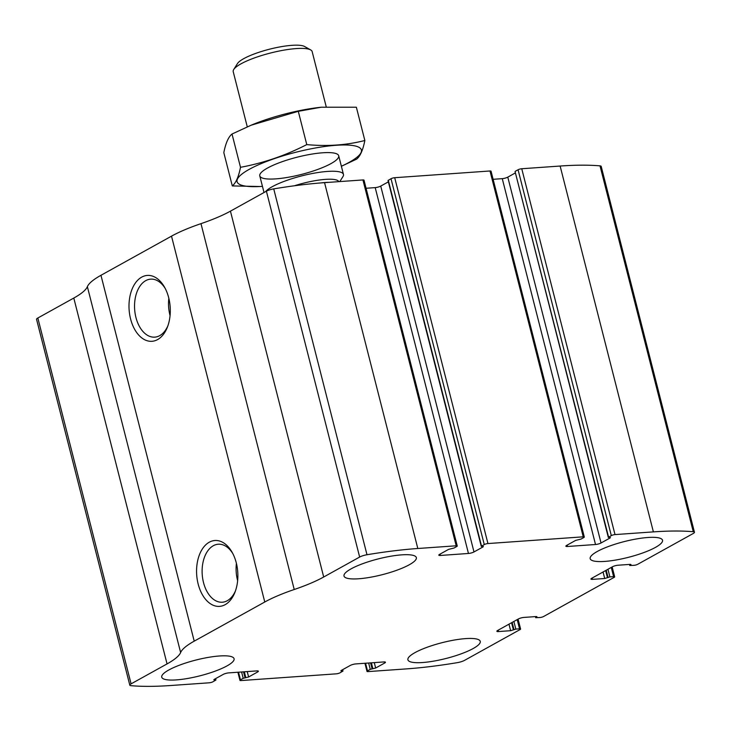 <?xml version="1.0" encoding="UTF-8"?>
<svg xmlns="http://www.w3.org/2000/svg" width="731" height="731" viewBox="0 0 731 731"><rect width="100%" height="100%" fill="white"/><g stroke="black" fill="none" stroke-linecap="round" stroke-linejoin="round"><path stroke-width="1.1" d="M615.009 534.589L653.386 531.885A183.253 39.977 -14.3 0 1 693.271 531.72A6.789 1.48 -14.3 0 1 694.45 532.223A6.789 1.48 -14.3 0 1 693.171 533.529L637.679 564.314A2.714 0.594 -14.3 0 1 633.996 565.328L629.756 565.492L630.981 564.515L630.186 564.369L618.015 565.227A4.075 0.886 -14.3 0 0 612.487 566.753L591.708 578.285A4.075 0.886 -14.3 0 0 590.94 579.062A4.075 0.886 -14.3 0 0 592.53 579.363L604.711 578.504L609.901 576.905L613.611 576.64A2.714 0.594 -14.3 0 1 614.67 576.841A2.714 0.594 -14.3 0 1 614.159 577.362L543.608 616.507A2.714 0.594 -14.3 0 1 539.917 617.521L535.686 617.686L536.91 616.708L536.115 616.562L523.935 617.421A4.075 0.886 -14.3 0 0 518.407 618.947L497.637 630.469A4.075 0.886 -14.3 0 0 496.87 631.255A4.075 0.886 -14.3 0 0 498.46 631.557L510.64 630.698L515.83 629.099L519.54 628.834A2.714 0.594 -14.3 0 1 520.6 629.035A2.714 0.594 -14.3 0 1 520.088 629.555L464.596 660.34A6.789 1.48 -14.3 0 1 457.268 662.661A183.253 39.977 -14.3 0 1 406.445 668.892L368.068 671.597A2.714 0.594 -14.3 0 1 366.999 671.396A2.714 0.594 -14.3 0 1 367.51 670.875L370.261 669.358L375.661 668.024L384.67 663.026A4.075 0.886 -14.3 0 0 385.447 662.24A4.075 0.886 -14.3 0 0 383.848 661.939L355.796 663.922A4.075 0.886 -14.3 0 0 350.268 665.448L341.249 670.455L340.865 670.839L342.985 671.04L339.988 672.822A2.714 0.594 -14.3 0 1 336.297 673.836L241.011 680.561A2.714 0.594 -14.3 0 1 239.951 680.36A2.714 0.594 -14.3 0 1 240.462 679.839L243.204 678.313L248.604 676.988L257.623 671.981A4.075 0.886 -14.3 0 0 258.39 671.204A4.075 0.886 -14.3 0 0 256.8 670.903L228.739 672.885A4.075 0.886 -14.3 0 0 223.211 674.411L214.201 679.41L213.808 679.803L215.937 679.994L212.931 681.776A2.714 0.594 -14.3 0 1 209.249 682.8L170.871 685.504A183.253 39.977 -14.3 0 1 130.986 685.669A6.789 1.48 -14.3 0 1 129.807 685.166A6.789 1.48 -14.3 0 1 131.087 683.86L167.052 663.912A73.301 15.991 -14.3 0 0 180.63 652.527A73.301 15.991 -14.3 0 1 194.218 641.151L264.768 602.006A73.301 15.991 -14.3 0 1 294.227 589.506A73.301 15.991 -14.3 0 0 323.696 577.006L359.652 557.049A6.789 1.48 -14.3 0 1 366.989 554.738A183.253 39.977 -14.3 0 1 417.812 548.497L456.19 545.792A2.714 0.594 -14.3 0 1 457.25 545.993A2.714 0.594 -14.3 0 1 456.738 546.514L453.997 548.04L448.596 549.365L439.578 554.372A4.075 0.886 -14.3 0 0 438.81 555.149A4.075 0.886 -14.3 0 0 440.409 555.45L468.461 553.468A4.075 0.886 -14.3 0 0 473.99 551.942L483.008 546.943L483.392 546.55L481.272 546.359L484.269 544.577A2.714 0.594 -14.3 0 1 487.952 543.553L583.247 536.828A2.714 0.594 -14.3 0 1 584.307 537.029A2.714 0.594 -14.3 0 1 583.795 537.55L581.044 539.076L575.644 540.401L566.635 545.408A4.075 0.886 -14.3 0 0 565.858 546.185A4.075 0.886 -14.3 0 0 567.457 546.486L595.518 544.513A4.075 0.886 -14.3 0 0 601.037 542.978L610.056 537.979L610.44 537.587L608.32 537.395L611.317 535.613A2.714 0.594 -14.3 0 1 615.009 534.589L521.751 168.742L560.129 166.038A183.253 39.977 -14.3 0 1 600.014 165.864A6.789 1.48 -14.3 0 1 601.193 166.376L694.45 532.223M481.272 546.359L388.015 180.502L391.012 178.72A2.714 0.594 -14.3 0 1 394.703 177.706L489.989 170.981A2.714 0.594 -14.3 0 1 491.049 171.182L584.307 537.029M129.807 685.166L36.55 319.319A6.789 1.48 -14.3 0 1 37.829 318.012L73.794 298.056A73.301 15.991 -14.3 0 0 87.373 286.68A73.301 15.991 -14.3 0 1 100.96 275.295L171.511 236.15A73.301 15.991 -14.3 0 1 200.979 223.649A73.301 15.991 -14.3 0 0 230.439 211.149L266.404 191.202A6.789 1.48 -14.3 0 1 273.732 188.881A183.253 39.977 -14.3 0 1 324.555 182.649L362.932 179.945A2.714 0.594 -14.3 0 1 364.001 180.146L457.25 545.993M225.175 604.656A33.014 20.578 86 0 1 199.261 587.733A33.014 20.578 86 0 1 204.899 545.692A33.014 20.578 86 0 1 232.184 552.408A33.014 20.578 86 0 1 234.989 592.165A33.014 20.578 86 0 1 225.175 604.656M157.613 339.577A33.014 20.578 86 0 1 131.69 322.645A33.014 20.578 86 0 1 137.327 280.613A33.014 20.578 86 0 1 164.612 287.329A33.014 20.578 86 0 1 167.417 327.086A33.014 20.578 86 0 1 157.613 339.577M388.362 181.864L380.732 186.085A4.075 0.886 -14.3 0 1 375.204 187.62L366.067 188.26M515.41 172.9L507.789 177.13A4.075 0.886 -14.3 0 1 502.261 178.656L493.123 179.305M608.32 537.395L515.063 171.538L608.576 537.13M521.751 168.742A2.714 0.594 -14.3 0 0 518.069 169.756L515.318 171.282M647.904 537.495A37.327 8.142 165.7 0 0 609.151 546.231A37.327 8.142 165.7 0 0 590.173 558.676A37.327 8.142 165.7 0 0 628.349 557.342A37.327 8.142 165.7 0 0 662.514 540.236A37.327 8.142 165.7 0 0 647.904 537.495M401.739 554.856A37.327 8.142 165.7 0 0 362.987 563.592A37.327 8.142 165.7 0 0 344.009 576.037A37.327 8.142 165.7 0 0 382.194 574.703A37.327 8.142 165.7 0 0 416.35 557.598A37.327 8.142 165.7 0 0 401.739 554.856M465.638 638.611A37.327 8.142 165.7 0 0 426.886 647.355A37.327 8.142 165.7 0 0 407.907 659.801A37.327 8.142 165.7 0 0 446.084 658.467A37.327 8.142 165.7 0 0 480.249 641.352A37.327 8.142 165.7 0 0 465.638 638.611M219.474 655.981A37.327 8.142 165.7 0 0 180.721 664.717A37.327 8.142 165.7 0 0 161.743 677.162A37.327 8.142 165.7 0 0 199.929 675.828A37.327 8.142 165.7 0 0 234.084 658.722A37.327 8.142 165.7 0 0 219.474 655.981M167.892 325.798A29.066 18.12 86 0 1 159.733 335.63A29.066 18.12 86 0 1 154.771 337.137A29.066 18.12 86 0 1 134.65 309.414A29.066 18.12 86 0 1 150.687 279.141A29.066 18.12 86 0 1 165.261 288.535M170.067 315.618A29.066 18.12 86 0 1 168.843 298.303M235.464 590.876A29.066 18.12 86 0 1 227.304 600.708A29.066 18.12 86 0 1 222.343 602.216A29.066 18.12 86 0 1 202.222 574.502A29.066 18.12 86 0 1 218.249 544.23A29.066 18.12 86 0 1 232.833 553.614M237.639 580.706A29.066 18.12 86 0 1 236.415 563.382M326.218 106.772L312.146 51.572A40.726 8.882 165.7 0 0 310.657 49.9L304.544 46.482A35.517 7.749 165.7 0 0 291.943 45.331A35.517 7.749 165.7 0 0 237.456 63.579L233.728 69.509A40.726 8.882 165.7 0 0 233.226 71.693L247.279 126.847M310.657 49.9A40.726 8.882 165.7 0 0 296.201 48.584A40.726 8.882 165.7 0 0 233.728 69.509M339.824 181.571L342.949 176.6A40.726 8.882 165.7 0 0 343.46 174.426A40.726 8.882 165.7 0 0 327.515 171.429A40.726 8.882 165.7 0 0 265.536 191.677M321.101 107.238A64.136 13.99 165.7 0 0 320.818 107.265A64.136 13.99 165.7 0 0 252.268 124.736A64.136 13.99 165.7 0 0 250.779 125.366M232.303 185.921L223.814 152.633C225.705 143.102 228.438 136.898 232.019 134.02L251.199 125.184L298.294 111.313L321.211 107.219L356.362 107.219L364.851 140.498C346.585 145.177 327.223 146.538 306.773 144.601C285.529 155.493 263.443 163.068 240.499 167.308C238.617 176.838 235.885 183.042 232.303 185.921L259.925 186.524M298.294 111.313L306.773 144.601M232.019 134.02L240.499 167.308M341.386 166.284L356.646 159.111C360.228 156.233 362.96 150.029 364.851 140.498M267.473 168.066A40.726 8.882 165.7 0 0 260.291 173.704A40.726 8.882 165.7 0 0 301.437 174.435A40.726 8.882 165.7 0 0 337.21 154.095A40.726 8.882 165.7 0 0 306.243 155.118A40.726 8.882 165.7 0 0 267.473 168.066M341.368 166.239A64.136 13.99 165.7 0 0 340.856 145.03A64.136 13.99 165.7 0 0 249.216 169.354A64.136 13.99 165.7 0 0 262.447 186.359M560.129 166.038L653.386 531.885M489.989 170.981L583.247 536.828M394.703 177.706L487.952 543.553M324.555 182.649L417.812 548.497M273.732 188.881L366.989 554.738M362.932 179.945L456.19 545.792M600.014 165.864L693.271 531.72M37.829 318.012L131.087 683.86M73.794 298.056L167.052 663.912M87.373 286.68L180.63 652.527M100.96 275.295L194.218 641.151M171.511 236.15L264.768 602.006M200.979 223.649L294.227 589.506M230.439 211.149L323.696 577.006M266.404 191.202L359.652 557.049M440.062 554.098L440.409 555.45M375.204 187.62L468.461 553.468M380.732 186.085L473.99 551.942M482.862 546.386L483.008 546.943M388.271 180.246L481.528 546.094M391.012 178.72L484.269 544.577M567.11 545.143L567.457 546.486M502.261 178.656L595.518 544.513M507.789 177.13L601.037 542.978M609.919 537.431L610.056 537.979M518.069 169.756L611.317 535.613M629.802 564.396L630.012 565.237M630.46 564.359L630.597 564.908M592.192 578.011L592.53 579.363M603.048 571.989L604.711 578.504M605.643 570.555L607.47 577.737M606.227 570.226L608.064 577.408M607.954 569.266L609.901 576.905M611.262 567.43L613.611 576.64M535.722 616.589L535.942 617.43M536.39 616.553L536.527 617.101M498.122 630.204L498.46 631.557M508.977 624.183L510.64 630.698M511.572 622.739L513.4 629.93M512.157 622.419L513.984 629.601M513.884 621.46L515.83 629.099M517.192 619.623L519.54 628.834M365.564 663.236L367.51 670.875M368.643 663.017L370.261 669.358M370.58 662.88L372.097 668.847M371.375 662.825L372.892 668.792M374.281 662.615L375.661 668.024M384.396 661.92L384.67 663.026M341.487 670.318L341.66 670.994M342.199 669.925L342.455 670.939M215.142 678.889L215.407 679.894M214.439 679.282L214.612 679.958M257.339 670.884L257.623 671.981M247.224 671.579L248.604 676.988M244.318 671.78L245.844 677.747M243.524 671.844L245.049 677.811M241.586 671.981L243.204 678.313M238.516 672.191L240.462 679.839M338.8 181.644A34.448 7.511 165.7 0 0 325.405 179.378A34.448 7.511 165.7 0 0 294.52 185.756M329.133 182.33A33.261 7.255 165.7 0 0 325.405 182.476A33.261 7.255 165.7 0 0 320.918 182.924M629.482 564.414L629.756 565.492M612.149 566.936L614.67 576.841M535.412 616.608L535.686 617.686M518.078 619.13L520.6 629.035M364.933 663.273L366.999 671.396M342.638 669.678L342.985 671.04M215.59 678.642L215.937 679.994M237.877 672.237L239.951 680.36M259.779 175.879L264.019 192.518M338.7 155.767L343.46 174.426M252.268 124.736L251.199 125.184"/></g></svg>
